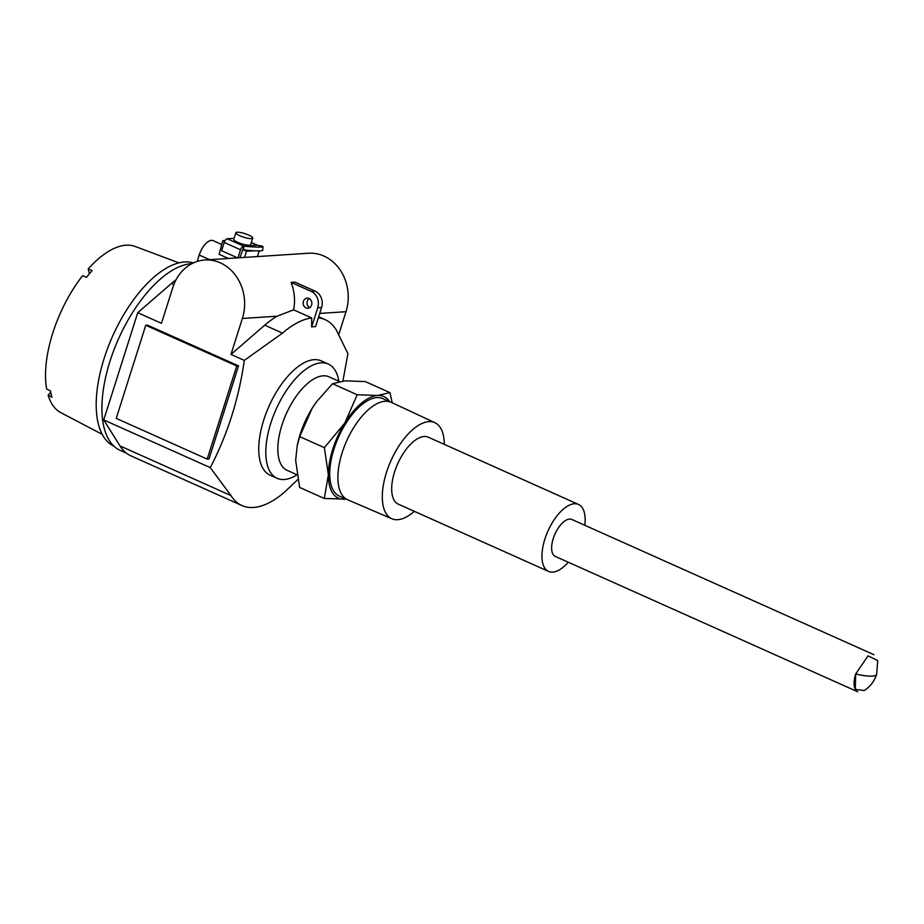 <?xml version="1.0" encoding="UTF-8"?>
<svg xmlns="http://www.w3.org/2000/svg" width="924" height="924" viewBox="0 0 924 924"><rect width="100%" height="100%" fill="white"/><g stroke="black" fill="none" stroke-linecap="round" stroke-linejoin="round"><path stroke-width="1.39" d="M342.908 381.011L347.932 353.615L336.105 329.625A101.825 47.332 114.1 0 0 325.132 319.658A101.825 47.332 114.1 0 0 318.33 317.833M244.306 360.383L282.49 333.125A101.825 47.332 114.1 0 1 311.677 317.925L311.654 326.911A93.382 43.405 -65.9 0 1 313.617 326.703A93.382 43.405 -65.9 0 1 315.523 326.657L321.598 307.519A12.647 10.88 -93.7 0 0 315.107 291.164L294.952 282.143L291.095 282.386A43.012 36.983 86.3 0 1 293.613 309.84L277.084 316.204A101.825 47.332 114.1 0 0 264.738 325.179L230.977 354.412L244.306 360.383C238.854 398.764 227.512 434.511 210.291 467.625L230.965 495.576A101.825 47.332 114.1 0 0 241.938 505.543A101.825 47.332 114.1 0 0 253.442 507.472A101.825 47.332 114.1 0 0 284.58 492.065L297.794 479.556M311.596 305.024A5.059 4.354 86.3 0 1 307.831 308.246A5.059 4.354 86.3 0 1 306.006 307.911A5.059 4.354 86.3 0 1 303.199 302.402A5.059 4.354 86.3 0 1 307.172 298.152A5.059 4.354 86.3 0 1 308.997 298.487A5.059 4.354 86.3 0 1 311.596 305.024M191.845 263.675A101.19 47.043 114.1 0 0 191.418 263.698A101.19 47.043 114.1 0 0 113.918 350A101.19 47.043 114.1 0 0 120.166 450.346L126.403 453.13M873.965 654.712L571.817 519.461A20.236 9.413 114.1 0 0 553.233 538.611A20.236 9.413 114.1 0 0 555.278 556.41L857.426 691.649M872.314 676.114L872.314 676.114A30.353 6.41 17.6 0 0 876.657 674.312C874.416 681.138 870.316 686.544 864.333 690.54L855.266 689.339L855.682 673.989A20.236 9.413 114.1 0 0 857.726 691.787M872.187 676.114A30.353 6.41 17.6 0 1 855.682 673.989L868.052 655.832L877.731 660.591L876.657 674.312M584.788 525.271A36.683 17.048 114.1 0 0 578.528 504.458A36.683 17.048 114.1 0 0 544.86 539.154A36.683 17.048 114.1 0 0 548.556 571.413A36.683 17.048 114.1 0 0 568.26 562.219M578.528 504.458L428.262 437.191A36.683 17.048 114.1 0 0 394.594 471.898A36.683 17.048 114.1 0 0 398.29 504.158L548.556 571.413M444.271 444.363A52.622 24.463 114.1 0 0 434.938 422.718A52.622 24.463 114.1 0 0 386.475 472.43A52.622 24.463 114.1 0 0 391.949 518.78A52.622 24.463 114.1 0 0 414.298 511.318M434.938 422.718L391.302 402.356A53.384 24.809 114.1 0 0 391.129 402.275A53.384 24.809 114.1 0 0 342.134 452.783A53.384 24.809 114.1 0 0 347.516 499.722A53.384 24.809 114.1 0 0 347.69 499.792L391.949 518.78M391.129 402.275L382.952 398.625A53.384 24.809 114.1 0 0 333.957 449.122A53.384 24.809 114.1 0 0 339.339 496.061L347.516 499.722M346.026 499.052A55.659 25.872 -65.9 0 1 344.698 499.191A55.659 25.872 -65.9 0 1 328.367 474.878A55.659 25.872 -65.9 0 1 332.79 449.191A55.659 25.872 -65.9 0 1 344.814 423.019A55.659 25.872 -65.9 0 1 377.593 395.484A55.659 25.872 -65.9 0 1 389.639 401.617M392.238 402.795L389.951 392.619L377.593 395.484L357.207 394.756L344.814 423.019L324.393 447.678L328.367 474.878L324.312 498.463L346.096 499.087M324.393 447.678L299.711 436.636L297.216 445.587L295.657 460.233L299.63 487.422L324.312 498.463M357.207 394.756L332.536 383.714L344.883 380.85L365.28 381.577L389.951 392.619M332.536 383.714L316.574 401.744L312.104 408.373L299.711 436.636M316.724 401.536A55.659 25.872 114.1 0 0 316.424 401.952A55.659 25.872 114.1 0 0 312.104 408.373A55.659 25.872 114.1 0 0 300.081 434.557A55.659 25.872 114.1 0 0 297.505 444.225L297.216 445.587M339.443 381.497L328.921 376.796A51.224 23.816 114.1 0 0 281.889 425.259A51.224 23.816 114.1 0 0 287.064 470.304L296.904 474.717M338.877 381.242A62.613 29.106 114.1 0 0 328.263 364.021A62.613 29.106 114.1 0 0 270.778 423.25A62.613 29.106 114.1 0 0 277.096 478.32A62.613 29.106 114.1 0 0 296.927 474.832M328.263 364.021L321.206 360.868A62.613 29.106 114.1 0 0 263.721 420.097A62.613 29.106 114.1 0 0 270.039 475.155L277.096 478.32M210.291 467.625L103.731 419.935L119.981 445.899A101.825 47.332 114.1 0 0 130.954 455.867L241.938 505.543M103.731 419.935L137.745 312.693L161.457 323.308L172.869 287.364A43.012 36.983 86.3 0 1 204.816 260.002A43.012 36.983 86.3 0 1 220.328 262.843A43.012 36.983 86.3 0 1 242.377 318.468L230.977 354.412M238.542 365.881L147.563 325.156L145.761 325.271L116.228 418.376L207.207 459.101L236.74 365.996L238.542 365.881L209.009 458.985L207.207 459.101M311.677 317.925L293.613 309.84M311.654 326.911L317.729 307.773A12.647 10.88 -93.7 0 0 311.249 291.418L291.095 282.386M309.736 307.588A5.059 4.354 86.3 0 1 307.034 303.234A5.059 4.354 86.3 0 1 309.147 298.556M338.865 334.211L346.003 311.7A43.012 36.983 -93.7 0 0 323.954 256.075A43.012 36.983 -93.7 0 0 308.443 253.234L204.816 260.002M137.745 312.693L171.506 283.449A101.825 47.332 -65.9 0 1 176.068 279.741M197.17 261.446L199.214 255.012A15.177 7.057 -65.9 0 1 211.434 240.356A15.177 7.057 -65.9 0 1 213.144 240.644L221.575 244.421M236.74 365.996L145.761 325.271M228.355 258.466L219.127 254.331L222.765 240.667L224.578 241.476M237.988 257.831L240.552 249.78A3.8 1.767 -65.9 0 1 243.601 246.119L242.804 249.63L246.477 251.282L244.537 257.403M259.228 250.878L257.426 256.56M246.477 251.282L254.296 250.774M222.765 240.667L225.11 240.517M262.982 246.65A12.647 1.063 -175.6 0 1 256.572 247.078A12.647 1.063 -175.6 0 1 243.924 246.096L256.814 245.253A12.647 1.063 -175.6 0 1 262.982 246.65L262.693 250.416A12.647 1.063 -175.6 0 1 256.283 250.843A12.647 1.063 -175.6 0 1 243.636 249.873A3.8 3.257 -93.7 0 1 242.804 249.63L239.928 257.704M193.347 262.936A99.931 46.454 114.1 0 0 104.135 358.42A99.931 46.454 114.1 0 0 113.918 446.153M237.549 257.865L221.575 250.704L224.185 242.458A3.8 1.767 -65.9 0 1 227.246 238.796L234.061 238.357M256.814 245.253L257.138 245.23A3.8 1.767 -65.9 0 1 257.565 245.31A3.8 1.767 -65.9 0 1 257.68 245.368M252.726 238.092L250.635 244.698A8.859 1.871 -162.4 0 1 249.341 245.218A8.859 1.871 -162.4 0 1 239.57 243.093A8.859 1.871 -162.4 0 1 233.749 239.339L235.839 232.744A8.859 1.871 -162.4 0 1 237.133 232.213A8.859 1.871 -162.4 0 1 246.904 234.35A8.859 1.871 -162.4 0 1 252.726 238.092A8.859 1.871 -162.4 0 1 251.444 238.623A8.859 1.871 -162.4 0 1 241.661 236.486A8.859 1.871 -162.4 0 1 235.839 232.744M178.944 262.89L135.239 246.477A91.072 42.331 114.1 0 0 88.207 268.93L92.157 270.547A91.349 42.458 114.1 0 0 86.533 277.281L82.594 275.664A91.072 42.331 114.1 0 0 52.76 333.102A91.072 42.331 114.1 0 0 46.639 388.992L50.474 390.956A91.349 42.458 114.1 0 0 51.963 397.228L48.14 395.253A91.072 42.331 114.1 0 0 60.857 412.67L102.206 434.338M48.14 395.253L50.705 392.18M88.207 268.93L89.362 273.781M230.965 495.576L119.981 445.899M282.49 333.125L264.738 325.179M173.874 284.511L171.506 283.449M242.377 318.468L277.084 316.204M319.727 313.421L346.003 311.7M311.249 291.418L315.107 291.164M317.729 307.773L321.598 307.519M199.214 255.012L209.656 259.679M251.293 242.619L257.138 245.23M227.246 238.796L243.601 246.119M224.185 242.458L240.552 249.78M243.924 246.096L243.636 249.873M325.132 319.658L318.664 316.77M257.565 245.31L251.316 242.515"/></g></svg>
